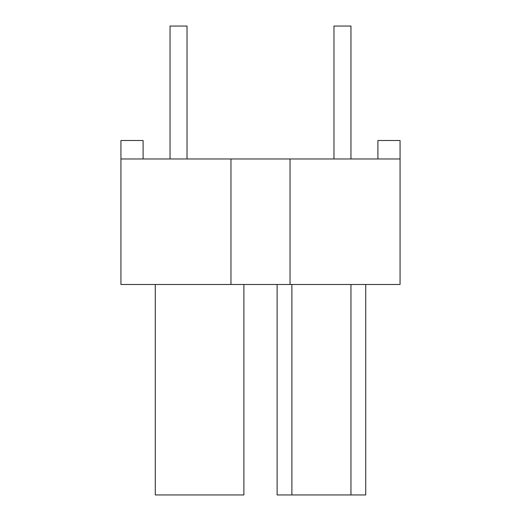 <?xml version="1.0" encoding="UTF-8"?>
<svg xmlns="http://www.w3.org/2000/svg" width="521" height="521" viewBox="0 0 521 521"><rect width="100%" height="100%" fill="white"/><g stroke="black" fill="none" stroke-linecap="round" stroke-linejoin="round"><path stroke-width="0.78" d="M350.959 158.964L350.959 26.05L333.974 26.05L333.974 158.964M187.026 158.964L187.026 26.05L170.041 26.05L170.041 158.964M230.966 284.499L120.937 284.499L120.937 158.964L230.966 158.964L230.966 284.499L290.034 284.499L290.034 158.964L400.063 158.964L400.063 140.507L377.907 140.507L377.907 158.964M120.937 158.964L120.937 140.507L143.093 140.507L143.093 158.964M290.034 284.499L400.063 284.499L400.063 158.964M365.722 284.499L365.722 494.95L277.113 494.95L277.113 284.499M243.887 284.499L243.887 494.95L155.278 494.95L155.278 284.499M230.966 158.964L290.034 158.964M291.884 284.499L291.884 494.95M350.959 284.499L350.959 494.95"/></g></svg>
